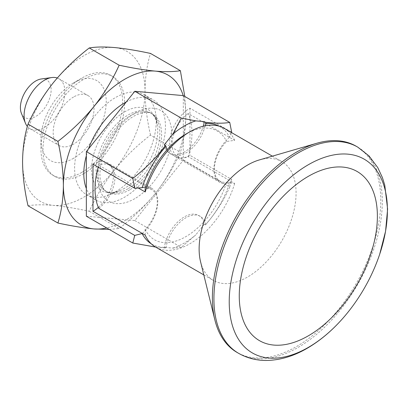 <?xml version="1.0" encoding="UTF-8"?>
<svg xmlns="http://www.w3.org/2000/svg" width="408" height="408" viewBox="0 0 408 408"><rect width="100%" height="100%" fill="white"/><g stroke="black" fill="none" stroke-linecap="round" stroke-linejoin="round"><path stroke-width="0.31" stroke-dasharray="2.04 1.53" d="M138.016 187.833L98.767 165.174A68.559 39.581 120 0 0 98.19 167.168M142.259 233.432A28.866 16.667 120 0 0 145.585 230.204A62.786 36.251 -60 0 1 145.115 229.27A26.704 15.417 120 0 0 151.745 189.649A26.704 15.417 120 0 0 145.115 188.522M145.115 229.27L145.202 235.13M98.767 208.32A26.704 15.417 120 0 0 113.965 184.839A26.704 15.417 120 0 0 109.395 165.194A26.704 15.417 120 0 0 98.767 165.174M188.231 113.521A26.704 15.417 120 0 0 173.038 137.006A26.704 15.417 120 0 0 177.608 156.647A26.704 15.417 120 0 0 188.231 156.667A68.559 39.581 120 0 0 188.231 113.521L234.666 140.332L226.593 141.479A26.704 15.417 120 0 0 219.958 181.101A26.704 15.417 120 0 0 226.593 182.228A62.786 36.251 -60 0 1 226.124 183.707A28.866 16.667 120 0 0 229.582 183.049A67.917 39.209 -60 0 1 205.703 224.405A28.866 16.667 120 0 0 204.541 221.085A28.866 16.667 120 0 0 200.287 216.352A28.866 16.667 120 0 0 167.163 242.663A28.866 16.667 120 0 0 166 247.33A67.917 39.209 -60 0 1 151.256 243.806M226.593 182.228L234.666 183.478L188.231 156.667M219.157 126.194A67.917 39.209 -60 0 1 229.582 137.205L231.688 132.289L189.934 108.186A28.866 16.667 120 0 0 171.079 133.62A28.866 16.667 120 0 0 175.501 156.754A28.866 16.667 120 0 0 189.934 155.326L231.688 179.428L229.582 183.049M229.582 137.205A28.866 16.667 120 0 0 226.124 140.546A28.866 16.667 120 0 0 219.897 182.386A28.866 16.667 120 0 0 226.124 183.707A62.786 36.251 -60 0 1 204.541 221.085A62.786 36.251 -60 0 1 167.163 242.663A62.786 36.251 -60 0 1 145.585 230.204A28.866 16.667 120 0 0 151.807 188.363A28.866 16.667 120 0 0 145.585 187.042M164.317 144.738A28.866 16.667 120 0 0 169.891 153.51A28.866 16.667 120 0 0 203.306 126.205M205.703 224.405L205.454 224.89L204.326 224.242A28.866 16.667 120 0 0 198.757 215.47A28.866 16.667 120 0 0 178.429 221.304A28.866 16.667 120 0 0 164.317 247.34L165.444 247.993L166 247.33M73.588 96.992A28.866 16.667 120 0 0 54.733 122.426A28.866 16.667 120 0 0 59.155 145.559A28.866 16.667 120 0 0 73.588 144.131A28.866 16.667 120 0 0 92.448 118.692A28.866 16.667 120 0 0 88.021 95.559A28.866 16.667 120 0 0 73.588 96.992M73.588 158.268A46.186 26.668 -60 0 1 40.933 139.414A46.186 26.668 -60 0 1 73.588 82.849A46.186 26.668 -60 0 1 106.248 101.704A46.186 26.668 -60 0 1 73.588 158.268M81.753 172.411A57.732 33.334 -60 0 1 52.887 175.272A57.732 33.334 -60 0 1 40.933 148.844A57.732 33.334 -60 0 1 81.753 78.132A57.732 33.334 -60 0 1 110.619 75.276A57.732 33.334 -60 0 1 119.468 121.538A57.732 33.334 -60 0 1 81.753 172.411M83.793 173.589A57.732 33.334 -60 0 1 54.927 176.45A57.732 33.334 -60 0 1 54.927 109.788A57.732 33.334 -60 0 1 112.659 76.454A57.732 33.334 -60 0 1 121.513 122.716A57.732 33.334 -60 0 1 83.793 173.589M115.433 191.857A57.732 33.334 -60 0 1 109.324 194.851A57.732 33.334 -60 0 1 86.567 194.718A57.732 33.334 -60 0 1 86.567 128.051A57.732 33.334 -60 0 1 144.299 94.717A57.732 33.334 -60 0 1 155.795 114.357A57.732 33.334 -60 0 1 115.433 191.857M86.348 216.22L134.824 220.549L183.304 160.242L183.304 95.605M109.227 229.429L119.151 228.511C132.651 218.096 144.677 206.453 155.234 193.581A86.598 50 -60 0 1 106.712 227.975M224.216 128.357A68.559 39.581 -60 0 1 234.666 140.332M185.854 134.11A62.786 36.251 -60 0 1 204.541 128.087A62.786 36.251 -60 0 1 226.124 140.546A62.786 36.251 -60 0 1 226.593 141.479M183.197 95.594A86.598 50 -60 0 1 185.854 114.668L184.778 96.456M185.854 114.668A86.598 50 -60 0 1 155.234 193.581C165.526 180.509 173.91 166.76 180.382 152.332C183.896 140.969 185.716 128.418 185.854 114.668M28.03 205.785C34.502 204.658 42.886 204.515 53.178 205.362A86.598 50 -60 0 0 114.413 170.009C104.122 183.08 95.737 196.829 89.265 211.257C75.766 208.34 63.735 206.377 53.178 205.362A86.598 50 -60 0 1 22.562 161.803A86.598 50 -60 0 1 53.178 82.895A86.598 50 -60 0 1 114.413 47.537A86.598 50 -60 0 1 145.029 91.096A86.598 50 -60 0 1 114.413 170.009C124.97 157.136 137.001 145.493 150.501 135.079L180.382 152.332M89.265 211.257L119.151 228.511M150.501 135.079C146.992 119.666 145.166 105.004 145.029 91.096C145.192 77.183 147.013 64.627 150.501 53.433M57.258 77.999A28.866 16.667 -60 0 1 58.936 78.764A28.866 16.667 -60 0 1 63.362 101.898A28.866 16.667 -60 0 1 44.503 127.337A28.866 16.667 -60 0 1 30.07 128.765A28.866 16.667 -60 0 1 27.367 126.47M41.254 78.979A21.736 12.551 -60 0 1 50.883 93.218A21.736 12.551 -60 0 1 35.771 116.474A21.736 12.551 -60 0 1 21.41 113.347M126.2 102.005A57.732 33.334 -60 0 1 153.484 100.021A57.732 33.334 -60 0 1 162.333 146.283A57.732 33.334 -60 0 1 124.618 197.161A57.732 33.334 -60 0 1 95.752 200.017A57.732 33.334 -60 0 1 86.348 188.522M86.348 155.713A57.732 33.334 -60 0 1 88.5 148.905M98.348 207.371A28.866 16.667 120 0 0 107.411 162.731A28.866 16.667 120 0 0 92.978 164.164M189.934 108.186L189.934 155.326M134.824 220.549L181.259 247.36L172.864 248.105L164.317 247.34M172.864 248.105A71.665 41.376 120 0 0 195.779 234.875L181.259 247.36M204.326 224.242L195.779 234.875M167.163 149.665A28.866 16.667 120 0 0 171.421 154.397A28.866 16.667 120 0 0 204.541 128.087A28.866 16.667 120 0 0 205.188 125.791M356.123 146.186A119.075 68.748 -60 0 1 374.376 241.602A119.075 68.748 -60 0 1 296.585 346.53A119.075 68.748 -60 0 1 237.048 352.425M259.294 159.946A68.559 39.581 -60 0 1 281.882 161.65A68.559 39.581 -60 0 1 292.388 216.587A68.559 39.581 -60 0 1 247.6 277.001A68.559 39.581 -60 0 1 213.323 280.398A68.559 39.581 -60 0 1 200.558 261.691M234.666 183.478A68.559 39.581 -60 0 1 189.934 243.709A68.559 39.581 -60 0 1 155.657 247.105M165.444 247.993L155.586 247.059M183.304 160.242L229.74 187.053C223.768 200.481 215.669 213.093 205.454 224.89M229.74 187.053L231.688 179.428M124.654 188.246A46.793 27.015 -60 0 1 119.702 190.674A46.793 27.015 -60 0 1 91.606 167.209A46.793 27.015 -60 0 1 122.997 112.838A46.793 27.015 -60 0 1 157.366 125.434A46.793 27.015 -60 0 1 124.654 188.246M127.933 188.761A45.104 26.041 -60 0 1 105.381 190.995A45.104 26.041 -60 0 1 105.381 138.914A45.104 26.041 -60 0 1 150.486 112.873A45.104 26.041 -60 0 1 157.396 149.017A45.104 26.041 -60 0 1 127.933 188.761M129.724 189.796A45.104 26.041 -60 0 1 107.171 192.03A45.104 26.041 -60 0 1 107.171 139.944A45.104 26.041 -60 0 1 152.271 113.903A45.104 26.041 -60 0 1 159.186 150.047A45.104 26.041 -60 0 1 129.724 189.796M134.824 198.635A52.321 30.207 -60 0 1 102.785 153.051A52.321 30.207 -60 0 1 166.862 116.056A52.321 30.207 -60 0 1 134.824 198.635M357.653 147.069A119.075 68.748 -60 0 1 375.906 242.485A119.075 68.748 -60 0 1 298.115 347.412A119.075 68.748 -60 0 1 238.583 353.313M109.395 165.194L151.745 189.649M177.608 156.647L219.958 181.101M219.897 182.386L175.501 156.754M200.287 216.352L198.757 215.47M40.933 139.414L40.933 148.844M73.588 82.849L81.753 78.132M52.887 175.272L54.927 176.45M110.619 75.276L112.659 76.454M109.324 194.851L119.702 190.674C110.736 193.912 107.161 191.989 105.381 190.995L107.171 192.03C104.734 190.49 102.974 188.343 101.898 185.574L100.189 178.73C99.476 172.717 100.271 165.796 102.587 157.983C106.218 146.421 112.118 136.155 120.294 127.179C125.909 121.217 131.514 117.014 137.108 114.582C144.274 111.935 149.328 111.71 152.271 113.903L150.486 112.873C152.235 113.919 155.688 116.051 157.366 125.434L155.795 114.357M30.07 128.765L59.155 145.559M58.936 78.764L88.021 95.559M86.567 194.718L95.752 200.017M144.299 94.717L153.484 100.021M151.807 188.363L107.411 162.731M171.421 154.397L169.891 153.51M203.806 274.9L213.323 280.398M272.36 156.157L281.882 161.65"/><path stroke-width="0.61" d="M98.348 207.371A28.866 16.667 120 0 1 92.978 211.298L92.978 164.164L134.732 188.266L142.127 187.695A67.917 39.209 -60 0 1 166 146.345A28.866 16.667 120 0 0 167.163 149.665A62.786 36.251 -60 0 0 145.585 187.042A62.786 36.251 -60 0 0 145.115 188.522L145.202 191.984L138.016 187.833M203.806 274.9L155.657 247.105A68.559 39.581 -60 0 1 145.202 235.13L98.767 208.32A68.559 39.581 120 0 1 98.19 167.168M203.306 126.205A28.866 16.667 120 0 0 204.326 121.64L205.454 122.288C215.659 123.446 223.752 123.486 229.74 122.415L183.304 95.605L134.824 91.275L181.259 118.085L195.779 120.875L204.326 121.64M195.779 120.875A71.665 41.376 120 0 0 172.864 134.11L181.259 118.085M166 146.345L165.444 145.391L164.317 144.738L172.864 134.11M134.824 91.275L86.348 151.582L86.348 216.22L132.784 243.03L134.732 235.406L142.127 233.544A28.866 16.667 120 0 0 142.259 233.432M57.916 141.392L28.03 124.139C24.541 135.339 22.72 147.89 22.562 161.803C22.695 175.71 24.521 190.373 28.03 205.785L57.916 223.038C61.424 211.681 63.245 199.124 63.383 185.375C63.225 171.273 61.399 156.616 57.916 141.392C71.385 131.009 83.416 119.366 94.003 106.463A86.598 50 -60 0 1 155.234 71.109C144.651 70.089 132.62 68.126 119.151 65.214C112.654 79.672 104.275 93.422 94.003 106.463A86.598 50 -60 0 0 63.383 185.375A86.598 50 -60 0 0 94.003 228.934L109.227 229.429M57.916 223.038C71.415 225.956 83.441 227.919 94.003 228.934A86.598 50 -60 0 0 106.712 227.975M145.202 191.984A68.559 39.581 -60 0 1 189.934 131.753A68.559 39.581 -60 0 1 224.216 128.357L272.36 156.157M167.163 149.665A62.786 36.251 -60 0 1 185.854 134.11L189.934 131.753M184.778 96.456L180.382 70.686C173.89 71.813 165.51 71.956 155.234 71.109A86.598 50 -60 0 1 183.197 95.594M28.03 124.139C34.522 109.681 42.906 95.931 53.178 82.895C63.765 69.992 75.791 58.349 89.265 47.96L119.151 65.214M89.265 47.96C95.758 46.833 104.142 46.691 114.413 47.537C125.001 48.557 137.027 50.521 150.501 53.433L180.382 70.686M27.367 126.47A28.866 16.667 -60 0 1 25.434 123.185A28.866 16.667 -60 0 1 30.07 95.431A28.866 16.667 -60 0 1 51.785 77.546A28.866 16.667 -60 0 1 57.258 77.999M25.434 123.185L21.41 113.347A21.736 12.551 -60 0 1 20.4 107.6A21.736 12.551 -60 0 1 41.254 78.979L51.785 77.546M86.348 188.522A57.732 33.334 -60 0 1 86.348 155.713M88.5 148.905A57.732 33.334 -60 0 1 126.2 102.005M145.585 187.042A28.866 16.667 120 0 0 142.127 187.695M92.978 211.298L134.732 235.406M205.454 122.288L205.703 123.42A67.917 39.209 -60 0 1 219.157 126.194M205.188 125.791A28.866 16.667 120 0 0 205.703 123.42M377.385 216.209A97.665 56.391 -60 0 1 308.326 335.825A97.665 56.391 -60 0 1 239.261 295.953A97.665 56.391 -60 0 1 308.326 176.338A97.665 56.391 -60 0 1 377.385 216.209M308.326 347.412A111.858 64.581 -60 0 1 230.097 287.727A111.858 64.581 -60 0 1 331.475 155.382A111.858 64.581 -60 0 1 379.695 254.235A111.858 64.581 -60 0 1 342.414 318.816A111.858 64.581 -60 0 1 308.326 347.412M238.583 353.313L237.048 352.425A119.075 68.748 -60 0 1 214.873 319.938A119.075 68.748 -60 0 1 316.899 143.228A119.075 68.748 -60 0 1 356.123 146.186L357.653 147.069A119.075 68.748 -60 0 0 238.578 215.817A119.075 68.748 -60 0 0 238.583 353.313C247.049 358.112 256.275 360.494 266.266 360.463C279.985 360.254 293.612 356.204 307.137 348.31C319.745 340.96 331.5 331.133 342.414 318.816M214.873 319.938L200.558 261.691A68.559 39.581 -60 0 1 259.294 159.946L316.899 143.228M151.256 243.806A67.917 39.209 -60 0 1 142.127 233.544M155.586 247.059L132.784 243.03M86.348 151.582L132.784 178.393C145.34 168.769 156.228 157.769 165.444 145.391M134.732 188.266L132.784 178.393M231.688 132.289L229.74 122.415M379.695 254.235L385.57 231.254L387.6 209.039L384.764 185.14L382.418 177.613L377.742 167.561L368.995 155.902L357.653 147.069"/></g></svg>
